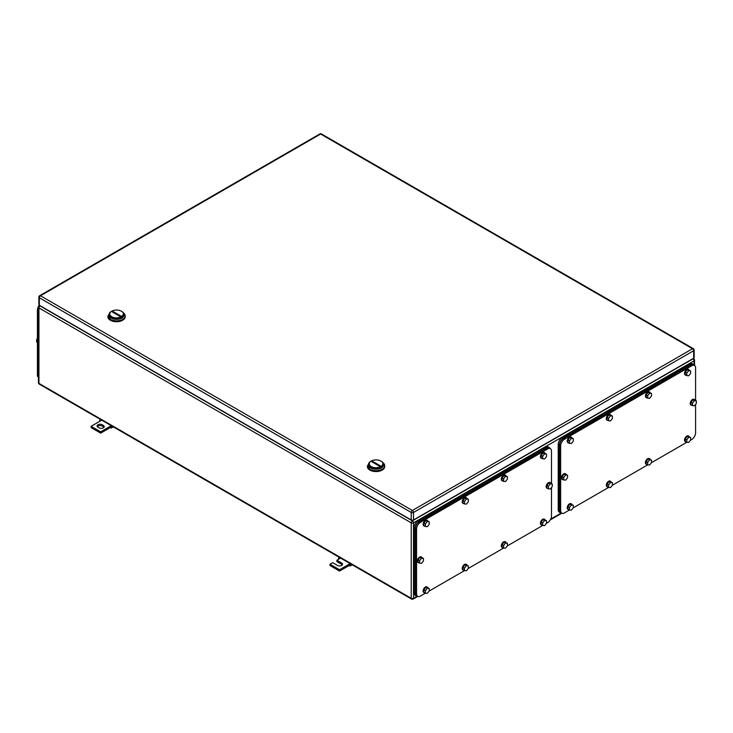 <?xml version="1.0" encoding="UTF-8"?>
<svg xmlns="http://www.w3.org/2000/svg" width="733" height="733" viewBox="0 0 733 733"><rect width="100%" height="100%" fill="white"/><g stroke="black" fill="none" stroke-linecap="round" stroke-linejoin="round"><path stroke-width="1.1" d="M99.706 421.347L99.761 420.036L100.668 420.788L91.112 426.304L100.668 431.819L110.225 426.304L110.225 427.623L111.37 428.035L111.141 426.606L110.225 426.304L111.279 425.69M113.358 426.89L111.37 428.035M100.623 419.542L99.761 420.036M101.722 420.174L100.668 420.788M112.002 426.111L111.141 426.606M100.668 431.819L100.668 433.139L110.225 427.623M91.112 426.304L91.112 427.623L100.668 433.139M102.199 424.755A2.969 1.713 180 0 0 98.964 424.389A2.969 1.713 180 0 0 97.123 425.974A2.969 1.713 180 0 0 97.993 427.183L99.138 427.843A2.969 1.713 180 0 0 102.382 428.219A2.969 1.713 180 0 0 104.214 426.633A2.969 1.713 180 0 0 103.344 425.415L102.199 424.755L102.199 426.084L103.344 426.743A2.969 1.713 180 0 1 103.985 427.293M97.352 426.633A2.969 1.713 180 0 1 102.199 426.084M338.582 559.261L338.646 557.96L339.553 558.702L336.878 560.25L341.66 563.008A2.969 1.713 180 0 1 342.531 564.218A2.969 1.713 180 0 1 340.689 565.803A2.969 1.713 180 0 1 337.455 565.436L332.672 562.678L329.997 564.218L339.553 569.733L349.11 564.218L349.11 565.546L350.255 565.958L350.017 564.529L349.11 564.218L350.163 563.613M352.243 564.813L350.255 565.958M339.507 557.456L338.646 557.96M340.607 558.097L339.553 558.702M350.887 564.025L350.017 564.529M339.553 569.733L339.553 571.062L349.11 565.546M329.997 564.218L329.997 565.546L339.553 571.062M336.878 560.25L336.878 561.57L341.66 564.328A2.969 1.713 180 0 1 342.293 564.886M121.88 311.534L121.312 311.195C127.771 314.585 117.619 320.449 111.755 316.72A6.753 3.903 180 0 1 111.755 311.204A6.753 3.903 180 0 1 121.312 311.195L121.88 311.534A7.568 4.371 180 0 1 124.097 314.622A7.568 4.371 180 0 1 119.424 318.653A7.568 4.371 180 0 1 111.178 317.71A7.568 4.371 180 0 1 108.97 314.622A7.568 4.371 180 0 1 111.178 311.534L111.755 311.204M112.277 311.937L120.029 316.418L120.789 315.978L113.038 311.498L112.277 311.937M108.97 314.796A7.568 4.371 0 0 0 108.97 314.97A7.568 4.371 0 0 0 111.178 318.067L119.424 319.011L124.097 314.796A7.568 4.371 180 0 1 119.571 318.974A7.568 4.371 180 0 1 111.178 318.067A7.568 4.371 180 0 1 108.97 314.796M114.101 313A5.406 3.124 60 0 1 113.038 311.498M109.593 312.872L107.888 316.738A8.649 4.994 0 0 0 110.417 320.266A8.649 4.994 0 0 0 119.846 321.347A8.649 4.994 0 0 0 125.178 316.738L125.178 315.859A8.649 4.994 0 0 0 123.465 312.872M107.888 315.859L110.417 319.386A8.649 4.994 0 0 0 119.846 320.468A8.649 4.994 0 0 0 125.178 315.859M381.407 461.369L380.83 461.03C387.29 464.42 377.147 470.284 371.274 466.555A6.753 3.903 180 0 1 371.274 461.03A6.753 3.903 180 0 1 380.83 461.03L381.407 461.369A7.568 4.371 180 0 1 383.625 464.456A7.568 4.371 180 0 1 378.952 468.488A7.568 4.371 180 0 1 370.706 467.544A7.568 4.371 180 0 1 368.488 464.456A7.568 4.371 180 0 1 370.706 461.369L371.274 461.03M371.796 461.772L379.547 466.252L380.317 465.812L372.566 461.332L371.796 461.772M368.497 464.63A7.568 4.371 0 0 0 368.488 464.804A7.568 4.371 0 0 0 370.706 467.892L378.952 468.845L383.616 464.63A7.568 4.371 180 0 1 379.089 468.808A7.568 4.371 180 0 1 370.706 467.892A7.568 4.371 180 0 1 368.497 464.63M373.628 462.835A5.406 3.124 60 0 1 372.566 461.332M369.12 462.706L367.407 466.573A8.649 4.994 0 0 0 369.936 470.1A8.649 4.994 0 0 0 379.364 471.182A8.649 4.994 0 0 0 384.706 466.573L384.706 465.693A8.649 4.994 0 0 0 382.993 462.706M367.407 465.693L369.936 469.221A8.649 4.994 0 0 0 379.364 470.302A8.649 4.994 0 0 0 384.706 465.693M693.675 358.226L693.675 350.722A1.622 0.935 0 0 0 694.151 350.062L694.151 357.567A1.622 0.935 0 0 1 693.675 358.226L413.513 519.972L413.513 512.468A1.622 0.935 -120 0 0 412.367 510.489A1.622 0.935 120 0 0 411.222 512.468A1.622 0.935 -0 0 0 413.513 512.468L693.675 350.722A1.622 0.935 -120 0 0 692.529 348.734L412.367 510.489L40.471 295.775A1.622 0.935 -120 0 0 39.664 295.692A1.622 1.622 0 0 0 38.849 297.103A1.622 0.935 0 0 0 39.325 297.763L411.222 512.468L411.222 519.972L39.325 305.267L39.325 297.763A1.622 0.935 120 0 1 40.471 295.775L320.633 134.029A1.622 0.935 -60 0 1 321.448 133.947A1.622 1.622 0 0 0 319.826 133.947L39.664 295.692M411.222 519.972A1.622 0.935 0 0 0 413.513 519.972M38.849 297.103L38.849 304.598A1.622 0.935 0 0 0 39.325 305.267A5.406 3.124 -60 0 0 37.41 310.123L37.41 374.994A5.406 3.124 -60 0 0 38.464 377.431M695.59 400.42L695.59 367.939A5.406 3.124 120 0 0 694.463 365.455L693.317 364.796L690.614 365.061L563.338 438.545C561.02 440.148 559.746 442.356 559.517 445.169L559.517 510.049L560.635 512.523L561.78 513.182A5.406 3.124 120 0 0 564.483 512.917L569.568 509.985M561.78 513.182A5.406 3.124 120 0 1 560.663 510.709L560.663 445.829A5.406 3.124 120 0 1 564.483 439.214L691.76 365.73A5.406 3.124 120 0 1 694.463 365.455M695.59 404.359L695.59 432.809A5.406 3.124 120 0 1 691.76 439.434L690.541 440.139M686.867 442.256L651.445 462.715M647.77 464.832L612.339 485.283M608.665 487.408L573.243 507.859M651.518 460.067L649.603 459.903L647.697 462.276L646.167 461.396L648.073 459.014L651.518 460.067L651.518 462.615L649.603 464.997L647.697 464.823L647.697 462.276M649.603 459.903L648.073 459.014M647.697 464.823L646.167 463.943L646.167 461.396M647.166 464.52A3.244 1.869 -60 0 1 646.451 464.374A3.244 1.869 -60 0 1 645.782 462.889A3.244 1.869 -60 0 1 647.202 459.628A3.244 1.869 -60 0 1 649.695 458.757A3.244 1.869 -60 0 1 650.18 459.298M646.277 464.246A3.244 1.869 -60 0 1 646.075 464.154A3.244 1.869 -60 0 1 645.397 462.67A3.244 1.869 -60 0 1 646.818 459.408A3.244 1.869 -60 0 1 649.319 458.537A3.244 1.869 -60 0 1 649.493 458.666M690.614 437.491L688.708 437.326L686.794 439.699L685.263 438.82L687.178 436.447L690.614 437.491L690.614 440.047L688.708 442.42L686.794 442.246L686.794 439.699M688.708 437.326L687.178 436.447M686.794 442.246L685.263 441.367L685.263 438.82M686.271 441.944A3.244 1.869 -60 0 1 685.557 441.797A3.244 1.869 -60 0 1 684.888 440.313A3.244 1.869 -60 0 1 686.299 437.051A3.244 1.869 -60 0 1 688.8 436.181A3.244 1.869 -60 0 1 689.286 436.721M685.373 441.669A3.244 1.869 -60 0 1 685.172 441.578A3.244 1.869 -60 0 1 684.503 440.093A3.244 1.869 -60 0 1 685.914 436.831A3.244 1.869 -60 0 1 688.415 435.961A3.244 1.869 -60 0 1 688.599 436.089M690.614 370.852L688.708 370.678L686.794 373.06L685.263 372.181L687.178 369.799L690.614 370.852L690.614 373.399L688.708 375.782L686.794 375.608L686.794 373.06M688.708 370.678L687.178 369.799M686.794 375.608L685.263 374.728L685.263 372.181M686.271 375.305A3.244 1.869 -60 0 1 685.557 375.159A3.244 1.869 -60 0 1 684.888 373.674A3.244 1.869 -60 0 1 686.299 370.403A3.244 1.869 -60 0 1 688.8 369.542A3.244 1.869 -60 0 1 689.286 370.083M685.373 375.03A3.244 1.869 -60 0 1 685.172 374.939A3.244 1.869 -60 0 1 684.503 373.454A3.244 1.869 -60 0 1 685.914 370.183A3.244 1.869 -60 0 1 688.415 369.322A3.244 1.869 -60 0 1 688.599 369.45M651.518 393.429L649.603 393.255L647.697 395.637L646.167 394.748L648.073 392.375L651.518 393.429L651.518 395.976L649.603 398.349L647.697 398.184L647.697 395.637M649.603 393.255L648.073 392.375M647.697 398.184L646.167 397.295L646.167 394.748M647.166 397.882A3.244 1.869 -60 0 1 646.451 397.735A3.244 1.869 -60 0 1 645.782 396.241A3.244 1.869 -60 0 1 647.202 392.98A3.244 1.869 -60 0 1 649.695 392.109A3.244 1.869 -60 0 1 650.18 392.659M646.277 397.598A3.244 1.869 -60 0 1 646.075 397.506A3.244 1.869 -60 0 1 645.397 396.022A3.244 1.869 -60 0 1 646.818 392.76A3.244 1.869 -60 0 1 649.319 391.889A3.244 1.869 -60 0 1 649.493 392.027M612.412 416.005L610.507 415.831L608.592 418.204L607.061 417.324L608.976 414.951L612.412 416.005L612.412 418.552L610.507 420.925L608.592 420.76L608.592 418.204M610.507 415.831L608.976 414.951M608.592 420.76L607.061 419.872L607.061 417.324M608.069 420.449A3.244 1.869 -60 0 1 607.355 420.302A3.244 1.869 -60 0 1 606.686 418.818A3.244 1.869 -60 0 1 608.097 415.556A3.244 1.869 -60 0 1 610.598 414.686A3.244 1.869 -60 0 1 611.084 415.235M607.171 420.174A3.244 1.869 -60 0 1 606.97 420.082A3.244 1.869 -60 0 1 606.301 418.598A3.244 1.869 -60 0 1 607.712 415.336A3.244 1.869 -60 0 1 610.213 414.466A3.244 1.869 -60 0 1 610.397 414.594M612.412 482.644L610.507 482.47L608.592 484.852L607.061 483.972L608.976 481.59L612.412 482.644L612.412 485.191L610.507 487.573L608.592 487.399L608.592 484.852M610.507 482.47L608.976 481.59M608.592 487.399L607.061 486.52L607.061 483.972M608.069 487.097A3.244 1.869 -60 0 1 607.355 486.95A3.244 1.869 -60 0 1 606.686 485.466A3.244 1.869 -60 0 1 608.097 482.195A3.244 1.869 -60 0 1 610.598 481.334A3.244 1.869 -60 0 1 611.084 481.874M607.171 486.822A3.244 1.869 -60 0 1 606.97 486.73A3.244 1.869 -60 0 1 606.301 485.246A3.244 1.869 -60 0 1 607.712 481.975A3.244 1.869 -60 0 1 610.213 481.114A3.244 1.869 -60 0 1 610.397 481.242M696.35 400.869L694.435 400.694L692.529 403.068L690.999 402.188L692.914 399.815L696.35 400.869L696.35 403.416L694.435 405.789L692.529 405.615L692.529 403.068M694.435 400.694L692.914 399.815M692.529 405.615L690.999 404.735L690.999 402.188M691.998 405.312A3.244 1.869 -60 0 1 691.292 405.166A3.244 1.869 -60 0 1 690.614 403.681A3.244 1.869 -60 0 1 692.034 400.42A3.244 1.869 -60 0 1 694.536 399.549A3.244 1.869 -60 0 1 695.012 400.09M691.109 405.037A3.244 1.869 -60 0 1 690.907 404.946A3.244 1.869 -60 0 1 690.239 403.462A3.244 1.869 -60 0 1 691.65 400.2A3.244 1.869 -60 0 1 694.151 399.329A3.244 1.869 -60 0 1 694.325 399.458M567.544 475.231L565.629 475.057L563.723 477.44L562.193 476.551L564.108 474.178L567.544 475.231L567.544 477.779L565.629 480.152L563.723 479.987L563.723 477.44M565.629 475.057L564.108 474.178M563.723 479.987L562.193 479.098L562.193 476.551M563.191 479.684A3.244 1.869 -60 0 1 562.486 479.529A3.244 1.869 -60 0 1 561.808 478.044A3.244 1.869 -60 0 1 563.228 474.782A3.244 1.869 -60 0 1 565.729 473.912A3.244 1.869 -60 0 1 566.206 474.462M562.303 479.4A3.244 1.869 -60 0 1 562.101 479.309A3.244 1.869 -60 0 1 561.432 477.824A3.244 1.869 -60 0 1 562.843 474.563A3.244 1.869 -60 0 1 565.345 473.692A3.244 1.869 -60 0 1 565.528 473.82M573.316 438.572L571.401 438.407L569.495 440.78L567.965 439.901L569.88 437.519L573.316 438.572L573.316 441.119L571.401 443.502L569.495 443.328L569.495 440.78M571.401 438.407L569.88 437.519M569.495 443.328L567.965 442.448L567.965 439.901M568.964 443.025A3.244 1.869 -60 0 1 568.258 442.879A3.244 1.869 -60 0 1 567.58 441.394A3.244 1.869 -60 0 1 569 438.132A3.244 1.869 -60 0 1 571.502 437.262A3.244 1.869 -60 0 1 571.978 437.803M568.075 442.75A3.244 1.869 -60 0 1 567.873 442.659A3.244 1.869 -60 0 1 567.205 441.174A3.244 1.869 -60 0 1 568.616 437.913A3.244 1.869 -60 0 1 571.117 437.042A3.244 1.869 -60 0 1 571.291 437.17M573.316 505.22L571.401 505.046L569.495 507.428L567.965 506.54L569.88 504.167L573.316 505.22L573.316 507.767L571.401 510.141L569.495 509.976L569.495 507.428M571.401 505.046L569.88 504.167M569.495 509.976L567.965 509.087L567.965 506.54M568.964 509.673A3.244 1.869 -60 0 1 568.258 509.527A3.244 1.869 -60 0 1 567.58 508.033A3.244 1.869 -60 0 1 569 504.771A3.244 1.869 -60 0 1 571.502 503.901A3.244 1.869 -60 0 1 571.978 504.451M568.075 509.389A3.244 1.869 -60 0 1 567.873 509.298A3.244 1.869 -60 0 1 567.205 507.813A3.244 1.869 -60 0 1 568.616 504.551A3.244 1.869 -60 0 1 571.117 503.681A3.244 1.869 -60 0 1 571.291 503.818M694.38 365.41L693.546 364.448L690.843 364.713L563.191 438.416C560.864 440.02 559.591 442.228 559.361 445.032L559.361 510.351L560.488 512.825L561.606 513.082M560.488 512.825L559.334 512.165A5.406 3.124 120 0 1 558.216 509.692L558.216 444.372L559.361 445.032M693.546 364.448L692.401 363.779A5.406 3.124 120 0 0 689.698 364.054L562.037 437.757A5.406 3.124 120 0 0 558.216 444.372M37.41 342.503L36.65 342.064L36.65 339.516L37.41 339.956M37.41 338.564L36.65 339.516M38.464 377.101L38.464 309.445M551.491 483.615L551.491 451.125A5.406 3.124 120 0 0 550.373 448.651L549.228 447.991L546.525 448.257L419.249 521.74C416.921 523.344 415.648 525.552 415.428 528.365L415.428 593.235L416.546 595.709L417.691 596.378A5.406 3.124 120 0 0 420.394 596.103L425.47 593.171M417.691 596.378A5.406 3.124 120 0 1 416.573 593.904L416.573 529.024A5.406 3.124 120 0 1 420.394 522.4L547.67 448.917A5.406 3.124 120 0 1 550.373 448.651M551.491 487.555L551.491 516.005A5.406 3.124 120 0 1 547.67 522.62L546.452 523.325M542.777 525.451L507.346 545.902M503.672 548.027L468.25 568.478M464.575 570.595L429.144 591.055M507.419 543.263L505.513 543.089L503.598 545.471L502.068 544.582L503.983 542.209L507.419 543.263L507.419 545.81L505.513 548.183L503.598 548.018L503.598 545.471M505.513 543.089L503.983 542.209M503.598 548.018L502.068 547.139L502.068 544.582M503.076 547.716A3.244 1.869 -60 0 1 502.362 547.569A3.244 1.869 -60 0 1 501.693 546.085A3.244 1.869 -60 0 1 503.104 542.814A3.244 1.869 -60 0 1 505.605 541.944A3.244 1.869 -60 0 1 506.091 542.493M502.178 547.432A3.244 1.869 -60 0 1 501.977 547.34A3.244 1.869 -60 0 1 501.308 545.856A3.244 1.869 -60 0 1 502.719 542.594A3.244 1.869 -60 0 1 505.22 541.724A3.244 1.869 -60 0 1 505.404 541.861M546.525 520.687L544.61 520.512L542.704 522.895L541.174 522.015L543.08 519.633L546.525 520.687L546.525 523.234L544.61 525.616L542.704 525.442L542.704 522.895M544.61 520.512L543.08 519.633M542.704 525.442L541.174 524.562L541.174 522.015M542.173 525.14A3.244 1.869 -60 0 1 541.458 524.993A3.244 1.869 -60 0 1 540.789 523.509A3.244 1.869 -60 0 1 542.209 520.247A3.244 1.869 -60 0 1 544.701 519.376A3.244 1.869 -60 0 1 545.187 519.917M541.284 524.865A3.244 1.869 -60 0 1 541.082 524.773A3.244 1.869 -60 0 1 540.404 523.289A3.244 1.869 -60 0 1 541.824 520.018A3.244 1.869 -60 0 1 544.326 519.156A3.244 1.869 -60 0 1 544.5 519.285M546.525 454.048L544.61 453.874L542.704 456.256L541.174 455.367L543.08 452.994L546.525 454.048L546.525 456.595L544.61 458.968L542.704 458.803L542.704 456.256M544.61 453.874L543.08 452.994M542.704 458.803L541.174 457.914L541.174 455.367M542.173 458.491A3.244 1.869 -60 0 1 541.458 458.345A3.244 1.869 -60 0 1 540.789 456.861A3.244 1.869 -60 0 1 542.209 453.599A3.244 1.869 -60 0 1 544.701 452.728A3.244 1.869 -60 0 1 545.187 453.278M541.284 458.217A3.244 1.869 -60 0 1 541.082 458.125A3.244 1.869 -60 0 1 540.404 456.641A3.244 1.869 -60 0 1 541.824 453.379A3.244 1.869 -60 0 1 544.326 452.508A3.244 1.869 -60 0 1 544.5 452.637M507.419 476.615L505.513 476.45L503.598 478.823L502.068 477.943L503.983 475.561L507.419 476.615L507.419 479.171L505.513 481.544L503.598 481.37L503.598 478.823M505.513 476.45L503.983 475.561M503.598 481.37L502.068 480.491L502.068 477.943M503.076 481.068A3.244 1.869 -60 0 1 502.362 480.921A3.244 1.869 -60 0 1 501.693 479.437A3.244 1.869 -60 0 1 503.104 476.175A3.244 1.869 -60 0 1 505.605 475.305A3.244 1.869 -60 0 1 506.091 475.845M502.178 480.793A3.244 1.869 -60 0 1 501.977 480.701A3.244 1.869 -60 0 1 501.308 479.217A3.244 1.869 -60 0 1 502.719 475.955A3.244 1.869 -60 0 1 505.22 475.085A3.244 1.869 -60 0 1 505.404 475.213M468.323 499.191L466.408 499.026L464.502 501.399L462.972 500.52L464.878 498.138L468.323 499.191L468.323 501.739L466.408 504.121L464.502 503.947L464.502 501.399M466.408 499.026L464.878 498.138M464.502 503.947L462.972 503.067L462.972 500.52M463.971 503.644A3.244 1.869 -60 0 1 463.256 503.498A3.244 1.869 -60 0 1 462.587 502.013A3.244 1.869 -60 0 1 464.007 498.752A3.244 1.869 -60 0 1 466.5 497.881A3.244 1.869 -60 0 1 466.985 498.422M463.082 503.369A3.244 1.869 -60 0 1 462.88 503.278A3.244 1.869 -60 0 1 462.202 501.793A3.244 1.869 -60 0 1 463.623 498.532A3.244 1.869 -60 0 1 466.124 497.661A3.244 1.869 -60 0 1 466.298 497.789M468.323 565.839L466.408 565.665L464.502 568.048L462.972 567.159L464.878 564.786L468.323 565.839L468.323 568.387L466.408 570.76L464.502 570.595L464.502 568.048M466.408 565.665L464.878 564.786M464.502 570.595L462.972 569.706L462.972 567.159M463.971 570.283A3.244 1.869 -60 0 1 463.256 570.137A3.244 1.869 -60 0 1 462.587 568.652A3.244 1.869 -60 0 1 464.007 565.39A3.244 1.869 -60 0 1 466.5 564.52A3.244 1.869 -60 0 1 466.985 565.07M463.082 570.008A3.244 1.869 -60 0 1 462.88 569.917A3.244 1.869 -60 0 1 462.202 568.432A3.244 1.869 -60 0 1 463.623 565.17A3.244 1.869 -60 0 1 466.124 564.3A3.244 1.869 -60 0 1 466.298 564.428M552.251 484.055L550.346 483.89L548.431 486.263L546.9 485.383L548.815 483.001L552.251 484.055L552.251 486.602L550.346 488.984L548.431 488.81L548.431 486.263M550.346 483.89L548.815 483.001M548.431 488.81L546.9 487.931L546.9 485.383M547.908 488.508A3.244 1.869 -60 0 1 547.194 488.361A3.244 1.869 -60 0 1 546.525 486.877A3.244 1.869 -60 0 1 547.936 483.615A3.244 1.869 -60 0 1 550.437 482.745A3.244 1.869 -60 0 1 550.923 483.285M547.01 488.233A3.244 1.869 -60 0 1 546.809 488.141A3.244 1.869 -60 0 1 546.14 486.657A3.244 1.869 -60 0 1 547.56 483.386A3.244 1.869 -60 0 1 550.052 482.525A3.244 1.869 -60 0 1 550.236 482.653M423.454 558.418L421.539 558.253L419.624 560.626L418.103 559.746L420.009 557.364L423.454 558.418L423.454 560.974L421.539 563.347L419.624 563.173L419.624 560.626M421.539 558.253L420.009 557.364M419.624 563.173L418.103 562.293L418.103 559.746M419.102 562.871A3.244 1.869 -60 0 1 418.387 562.724A3.244 1.869 -60 0 1 417.718 561.24A3.244 1.869 -60 0 1 419.129 557.978A3.244 1.869 -60 0 1 421.631 557.107A3.244 1.869 -60 0 1 422.116 557.648M418.204 562.596A3.244 1.869 -60 0 1 418.002 562.504A3.244 1.869 -60 0 1 417.334 561.02A3.244 1.869 -60 0 1 418.754 557.758A3.244 1.869 -60 0 1 421.246 556.888A3.244 1.869 -60 0 1 421.429 557.016M429.217 521.768L427.312 521.594L425.397 523.976L423.866 523.096L425.781 520.714L429.217 521.768L429.217 524.315L427.312 526.697L425.397 526.523L425.397 523.976M427.312 521.594L425.781 520.714M425.397 526.523L423.866 525.643L423.866 523.096M424.874 526.221A3.244 1.869 -60 0 1 424.16 526.074A3.244 1.869 -60 0 1 423.491 524.59A3.244 1.869 -60 0 1 424.902 521.319A3.244 1.869 -60 0 1 427.403 520.457A3.244 1.869 -60 0 1 427.889 520.998M423.976 525.946A3.244 1.869 -60 0 1 423.775 525.854A3.244 1.869 -60 0 1 423.106 524.37A3.244 1.869 -60 0 1 424.517 521.099A3.244 1.869 -60 0 1 427.018 520.238A3.244 1.869 -60 0 1 427.202 520.366M429.217 588.407L427.312 588.242L425.397 590.615L423.866 589.735L425.781 587.362L429.217 588.407L429.217 590.963L427.312 593.336L425.397 593.162L425.397 590.615M427.312 588.242L425.781 587.362M425.397 593.162L423.866 592.282L423.866 589.735M424.874 592.86A3.244 1.869 -60 0 1 424.16 592.713A3.244 1.869 -60 0 1 423.491 591.229A3.244 1.869 -60 0 1 424.902 587.967A3.244 1.869 -60 0 1 427.403 587.096A3.244 1.869 -60 0 1 427.889 587.637M423.976 592.585A3.244 1.869 -60 0 1 423.775 592.493A3.244 1.869 -60 0 1 423.106 591.009A3.244 1.869 -60 0 1 424.517 587.747A3.244 1.869 -60 0 1 427.018 586.876A3.244 1.869 -60 0 1 427.202 587.005M550.291 448.605L549.457 447.634L546.754 447.909L419.093 521.612C416.775 523.206 415.501 525.414 415.272 528.227L415.272 593.547L416.39 596.021L417.508 596.268M416.39 596.021L415.245 595.361A5.406 3.124 120 0 1 414.127 592.887L414.127 527.568L415.272 528.227M549.457 447.634L548.311 446.974A5.406 3.124 120 0 0 545.609 447.24L417.947 520.943A5.406 3.124 120 0 0 414.127 527.568M103.344 425.415L103.344 426.743M341.66 563.008L341.66 564.328M694.059 364.878L694.059 360.874L413.513 522.84L413.513 598.311L417.077 596.25M550.73 519.092L561.176 513.063M694.536 365.501L694.536 360.215A1.622 0.935 0 0 1 694.059 360.874A1.622 0.935 -120 0 0 692.914 358.886L412.367 520.861L40.086 305.927A1.622 0.935 -120 0 0 39.28 305.844A1.622 1.622 0 0 0 38.464 307.246A1.622 0.935 180 0 0 38.941 307.915A1.622 0.935 -60 0 1 40.086 305.927L40.278 305.817M694.536 360.215A1.622 1.622 0 0 0 693.72 358.804A1.622 0.935 120 0 0 692.914 358.886L692.722 358.776M39.28 384.129A1.622 0.935 -60 0 1 38.941 383.377L38.941 307.915L411.222 522.84A1.622 0.935 -60 0 1 412.367 520.861A1.622 0.935 60 0 1 413.513 522.84A1.622 0.935 0 0 1 411.222 522.84L411.222 598.311L38.941 383.377A1.622 0.935 180 0 1 38.464 382.718A1.622 1.622 0 0 0 39.28 384.129L411.552 599.053A1.622 0.935 -60 0 1 411.222 598.311A1.622 0.935 0 0 0 413.513 598.311A1.622 0.935 -120 0 1 413.174 599.053L417.755 596.415M694.151 350.062A1.622 1.622 0 0 0 693.336 348.651A1.622 0.935 -60 0 0 692.529 348.734L320.633 134.029A1.622 0.935 -120 0 0 319.826 133.947M690.614 365.061L691.76 365.73M564.483 439.214L563.338 438.545M559.517 445.169L560.663 445.829M560.663 510.709L559.517 510.049M558.216 509.692L559.361 510.351M689.698 364.054L690.843 364.713M562.037 437.757L563.191 438.416M38.336 310.645L37.41 310.123M38.336 375.525L37.41 374.994M546.525 448.257L547.67 448.917M420.394 522.4L419.249 521.74M415.428 528.365L416.573 529.024M416.573 593.904L415.428 593.235M414.127 592.887L415.272 593.547M545.609 447.24L546.754 447.909M417.947 520.943L419.093 521.612M411.552 599.053A1.622 1.622 0 0 0 413.174 599.053M550.309 519.889L561.854 513.219M38.464 382.718L38.464 307.246M39.28 305.844L39.802 305.542M693.198 358.501L693.72 358.804M693.336 348.651L321.448 133.947"/></g></svg>
